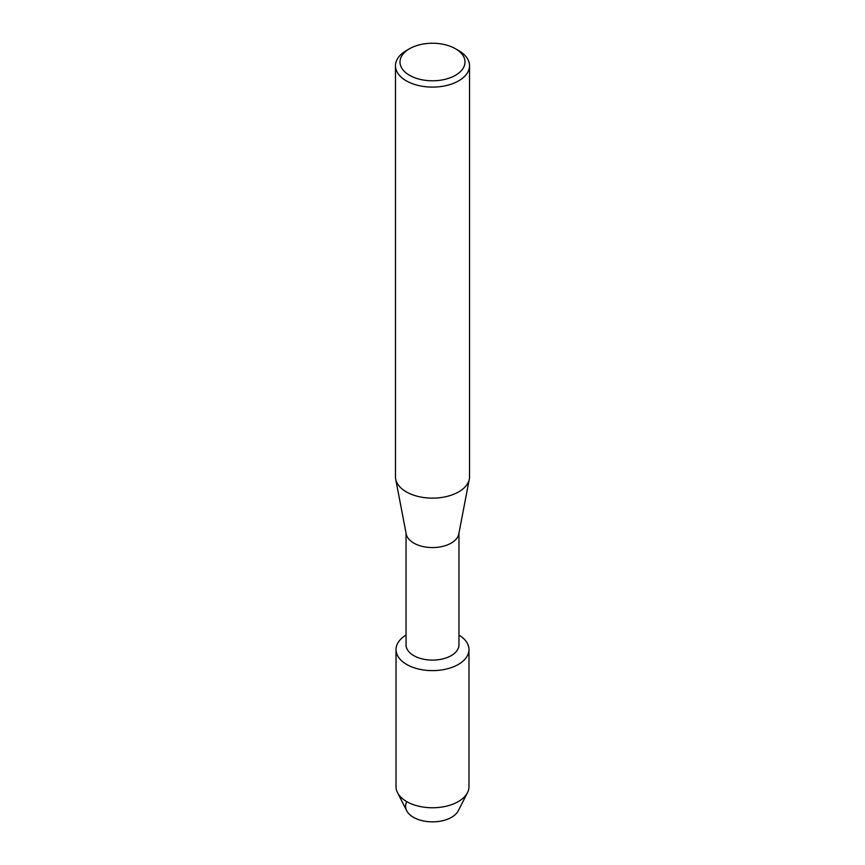 <?xml version="1.0" encoding="UTF-8"?>
<svg xmlns="http://www.w3.org/2000/svg" width="865" height="865" viewBox="0 0 865 865"><rect width="100%" height="100%" fill="white"/><g stroke="black" fill="none" stroke-linecap="round" stroke-linejoin="round"><path stroke-width="1.3" d="M468.981 649.561A36.481 21.063 180 0 1 458.299 664.461A36.481 21.063 180 0 0 458.958 635.061A36.481 21.063 180 0 1 468.981 649.561L468.981 786.696A36.481 21.063 180 0 1 467.5 792.632L458.32 810.7A26.912 15.538 180 0 1 451.53 817.317A26.912 15.538 180 0 1 418.552 819.609A26.912 15.538 180 0 1 406.831 801.66M458.958 533.143L458.958 644.836A26.458 15.278 180 0 1 451.206 655.638A26.458 15.278 180 0 1 422.38 658.946A26.458 15.278 180 0 1 406.042 644.836L406.042 533.143M458.299 664.461A36.481 21.063 180 0 1 407.047 664.644A36.481 21.063 180 0 1 406.042 635.061A36.481 21.063 180 0 0 396.019 649.561A36.481 21.063 180 0 0 418.541 669.023A36.481 21.063 180 0 0 458.299 664.461M455.487 48.743L458.688 50.602A37.033 21.387 180 0 1 469.533 65.718L469.533 476.756A37.033 21.387 180 0 1 469.317 479.113L458.796 533.986A26.458 15.278 180 0 1 451.206 543.101A26.458 15.278 180 0 1 423.742 546.712A26.458 15.278 180 0 1 406.204 533.986L395.683 479.113A37.033 21.387 180 0 1 395.467 476.756L395.467 65.718A37.033 21.387 180 0 1 406.312 50.602L409.513 48.743A32.502 18.77 180 0 1 455.487 48.743A32.502 18.77 180 0 1 455.487 75.287A32.502 18.77 180 0 1 409.513 75.287A32.502 18.77 180 0 1 409.513 48.743L406.312 50.602M469.317 479.113A37.033 21.387 180 0 1 458.688 491.871A37.033 21.387 180 0 1 420.228 496.932A37.033 21.387 180 0 1 395.683 479.113M469.533 65.718A37.033 21.387 180 0 1 458.688 80.834A37.033 21.387 180 0 1 418.325 85.473A37.033 21.387 180 0 1 395.467 65.718M467.5 792.632A36.481 21.063 180 0 1 458.299 801.596A36.481 21.063 180 0 1 397.5 792.632A36.481 21.063 180 0 1 396.019 786.696L396.019 649.561M451.53 817.317A26.912 15.538 180 0 1 406.68 810.7L397.5 792.632"/></g></svg>
